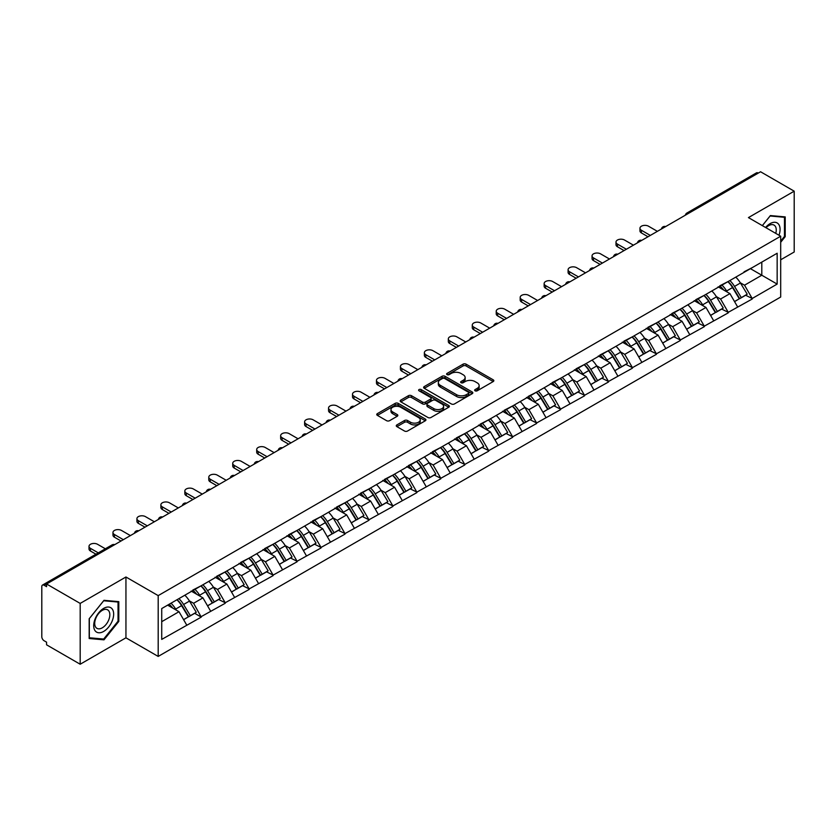 <?xml version="1.0" encoding="UTF-8"?>
<svg xmlns="http://www.w3.org/2000/svg" width="836" height="836" viewBox="0 0 836 836"><rect width="100%" height="100%" fill="white"/><g stroke="black" fill="none" stroke-linecap="round" stroke-linejoin="round"><path stroke-width="1.25" d="M475.088 390.809A1.494 0.857 0 0 0 477.199 390.809L493.209 381.561A2.132 1.233 0 0 0 493.836 380.693A2.132 1.233 0 0 0 493.209 379.826L466.08 364.162A2.132 1.233 0 0 0 463.071 364.162L447.051 373.41A1.494 0.857 0 0 0 446.612 374.016A1.494 0.857 0 0 0 447.051 374.622A1.494 0.857 0 0 0 449.162 374.622L451.231 373.431A6.824 3.94 0 0 1 460.887 373.431L463.144 374.737A6.824 3.94 0 0 1 465.14 377.517A6.824 3.94 0 0 1 463.144 380.307L461.075 381.498A1.494 0.857 0 0 0 460.636 382.104A1.494 0.857 0 0 0 461.075 382.721A1.494 0.857 0 0 0 463.175 382.721L465.255 381.519A6.824 3.94 0 0 1 474.9 381.519L477.157 382.825A6.824 3.94 0 0 1 479.153 385.605A6.824 3.94 0 0 1 477.157 388.395L475.088 389.586A1.494 0.857 0 0 0 474.649 390.203A1.494 0.857 0 0 0 475.088 390.809L475.088 389.586M396.901 424.897A2.132 1.233 0 0 0 396.274 425.764A2.132 1.233 0 0 0 396.901 426.642L404.509 431.031A2.132 1.233 0 0 0 407.529 431.031L425.315 420.769A2.132 1.233 0 0 0 425.932 419.891A2.132 1.233 0 0 0 425.315 419.024L398.187 403.36A2.132 1.233 0 0 0 395.167 403.36L377.381 413.632A2.132 1.233 0 0 0 376.754 414.499A2.132 1.233 0 0 0 377.381 415.367L386.577 420.675A2.132 1.233 0 0 0 389.586 420.675L397.204 416.286A2.132 1.233 0 0 0 397.831 415.408A2.132 1.233 0 0 0 397.204 414.541L392.648 411.908A5.706 3.292 0 0 1 390.976 409.588A5.706 3.292 0 0 1 394.498 406.547A5.706 3.292 0 0 1 400.705 407.257L418.564 417.572A5.706 3.292 0 0 1 420.236 419.891A5.706 3.292 0 0 1 416.715 422.932A5.706 3.292 0 0 1 410.507 422.222L407.529 420.508A2.132 1.233 0 0 0 404.509 420.508L396.901 424.897L396.901 426.642M125.943 576.997L80.183 603.414L46.565 583.998L760.572 171.767L794.2 191.183L748.439 217.6L780.688 236.222L158.192 595.619L125.943 576.997L125.943 637.816L158.192 656.427L158.192 595.619M451.388 403.966A2.132 1.233 0 0 0 454.397 403.966L472.183 393.704A2.132 1.233 0 0 0 472.81 392.836A2.132 1.233 0 0 0 472.183 391.959L445.055 376.294A2.132 1.233 0 0 0 442.045 376.294L424.26 386.566A2.132 1.233 0 0 0 423.633 387.434A2.132 1.233 0 0 0 424.26 388.312L451.388 403.966M419.651 391.133A1.494 0.857 0 0 1 421.166 391.342L448.723 407.247L430.968 417.498A2.132 1.233 0 0 1 427.948 417.498L400.82 401.834L400.82 400.099A2.132 1.233 0 0 0 400.193 400.966A2.132 1.233 0 0 0 400.82 401.834M400.82 400.099L408.428 395.7A2.132 1.233 0 0 1 411.448 395.7L422.452 402.053A2.132 1.233 0 0 0 425.461 402.053L430.509 399.138A2.132 1.233 0 0 0 431.136 398.27A2.132 1.233 0 0 0 430.509 397.403L419.055 390.788A1.494 0.857 0 0 1 418.617 390.182A1.494 0.857 0 0 1 419.536 389.377A1.494 0.857 0 0 1 421.166 389.566L448.744 405.491A2.132 1.233 0 0 1 449.371 406.359A2.132 1.233 0 0 1 448.744 407.236L448.744 405.491M158.192 656.427L780.688 297.031L780.688 236.222M177.033 599.715A14.546 8.402 -120 0 1 182.008 605.546L188.79 616.738L194.704 613.321L201.267 617.114L193.586 603.278L189.333 600.823M201.267 617.114L161.724 639.404L161.724 608.556L777.156 253.245L777.156 284.094L752.201 298.494L744.531 285.201L740.278 282.746M727.968 281.638A14.546 8.402 -120 0 1 732.953 287.459L739.735 298.661L745.649 295.244L752.201 298.494M752.201 299.027L728.25 312.33L720.569 299.027L716.316 296.571M704.016 295.463A14.546 8.402 -120 0 1 709.001 301.294L715.783 312.486L721.687 309.069L728.25 312.33M728.25 312.863L704.299 326.155L696.618 312.863L692.365 310.407M680.065 309.299A14.546 8.402 -120 0 1 685.039 315.12L691.821 326.312L697.736 322.905L704.299 326.155M704.299 326.688L680.337 339.991L672.667 326.688L668.413 324.232M656.114 323.124A14.546 8.402 -120 0 1 661.088 328.945L667.87 340.147L673.785 336.73L680.337 339.991M680.337 340.524L656.385 353.816L648.715 340.513L644.462 338.058M632.152 336.96A14.546 8.402 -120 0 1 637.136 342.781L643.919 353.973L649.833 350.566L656.385 353.816M656.385 354.349L632.434 367.641L624.753 354.349L620.5 351.893M608.2 350.786A14.546 8.402 -120 0 1 613.185 356.606L619.967 367.809L625.871 364.391L632.434 367.641M632.434 368.174L608.483 381.477L600.802 368.174L596.549 365.719M584.249 364.611A14.546 8.402 -120 0 1 589.234 370.442L596.005 381.634L601.92 378.217L608.483 381.477M608.483 382.01L584.531 395.303L576.85 382.01L572.597 379.554M560.298 378.447A14.546 8.402 -120 0 1 565.272 384.267L572.054 395.459L577.969 392.053L584.531 395.303M584.531 395.836L560.569 409.138L552.899 395.836L548.646 393.38M536.336 392.272A14.546 8.402 -120 0 1 541.32 398.093L548.102 409.295L554.017 405.878L560.569 409.138M560.569 409.671L536.618 422.964L528.937 409.671L524.684 407.216M512.384 406.108A14.546 8.402 -120 0 1 517.369 411.929L524.151 423.12L530.055 419.714L536.618 422.964M536.618 423.497L512.667 436.8L504.986 423.497L500.733 421.041M488.433 419.933A14.546 8.402 -120 0 1 493.418 425.754L500.189 436.956L506.104 433.539L512.667 436.8M512.667 437.322L488.715 450.625L481.034 437.322L476.781 434.866M464.482 433.759A14.546 8.402 -120 0 1 469.456 439.59L476.238 450.782L482.153 447.365L488.715 450.625M488.715 451.158L464.753 464.45L457.083 451.158L452.83 448.702M440.52 447.594A14.546 8.402 -120 0 1 445.504 453.415L452.286 464.607L458.201 461.2L464.753 464.45M464.753 464.983L440.802 478.286L433.121 464.983L428.868 462.527M416.568 461.42A14.546 8.402 -120 0 1 421.553 467.251L428.335 478.443L434.239 475.026L440.802 478.286M440.802 478.819L416.85 492.111L409.17 478.819L404.917 476.363M392.617 475.256A14.546 8.402 -120 0 1 397.602 481.076L404.373 492.268L410.288 488.861L416.85 492.111M416.85 492.644L392.899 505.947L385.218 492.644L380.965 490.189M368.666 489.081A14.546 8.402 -120 0 1 373.64 494.902L380.422 506.104L386.336 502.687L392.899 505.947M392.899 506.47L368.937 519.773L361.267 506.47L357.014 504.014M344.704 502.917A14.546 8.402 -120 0 1 349.688 508.737L356.47 519.929L362.385 516.523L368.937 519.773M368.937 520.305L344.986 533.598L337.305 520.305L333.052 517.85M320.752 516.742A14.546 8.402 -120 0 1 325.737 522.563L332.519 533.765L338.423 530.348L344.986 533.598M344.986 534.131L321.034 547.434L313.354 534.131L309.101 531.675M296.801 530.567A14.546 8.402 -120 0 1 301.786 536.398L308.557 547.59L314.472 544.173L321.034 547.434M321.034 547.967L297.083 561.259L289.402 547.967L285.149 545.511M272.849 544.403A14.546 8.402 -120 0 1 277.824 550.224L284.606 561.416L290.52 558.009L297.083 561.259M297.083 561.792L273.121 575.095L265.451 561.792L261.198 559.336M248.888 558.229A14.546 8.402 -120 0 1 253.872 564.049L260.654 575.252L266.569 571.834L273.121 575.095M273.121 575.628L249.17 588.92L241.489 575.628L237.236 573.172M224.936 572.064A14.546 8.402 -120 0 1 229.921 577.885L236.703 589.077L242.607 585.67L249.17 588.92M249.17 589.453L225.218 602.746L217.538 589.453L213.284 586.997M200.985 585.89A14.546 8.402 -120 0 1 205.969 591.71L212.741 602.913L218.656 599.496L225.218 602.746M225.218 603.278L201.267 616.581M193.126 589.892L201.267 585.733M193.586 603.278L202.949 597.876L191.13 591.052M210.63 611.168L202.949 597.876M217.078 576.067L225.218 571.897M217.538 589.453L226.901 584.04L215.082 577.216M234.582 597.343L226.901 584.04M241.029 562.241L249.17 558.072M241.489 575.628L250.863 570.215L239.033 563.391M258.533 583.518L250.863 570.215M264.991 548.406L273.121 544.236M265.451 561.792L274.814 556.389L262.995 549.555M282.495 569.682L274.814 556.389M288.942 534.58L297.083 530.411M289.402 547.967L298.765 542.554L286.947 535.73M306.446 555.856L298.765 542.554M312.894 520.744L321.034 516.585M313.354 534.131L322.717 528.728L310.898 521.904M330.398 542.021L322.717 528.728M336.845 506.919L344.986 502.75M337.305 520.305L346.679 514.892L334.849 508.069M354.349 528.195L346.679 514.892M360.807 493.083L368.937 488.924M361.267 506.47L370.63 501.067L358.801 494.243M378.311 514.37L370.63 501.067M384.759 479.258L392.899 475.088M385.218 492.644L394.582 487.242L382.763 480.407M402.262 500.534L394.582 487.242M408.71 465.433L416.85 461.263M409.17 478.819L418.533 473.406L406.714 466.582M426.214 486.709L418.533 473.406M432.661 451.597L440.802 447.427M433.121 464.983L442.495 459.581L430.665 452.746M450.165 472.873L442.495 459.581M456.613 437.771L464.753 433.602M457.083 451.158L466.446 445.745L454.617 438.921M474.127 459.048L466.446 445.745M480.575 423.936L488.715 419.776M481.034 437.322L490.398 431.919L478.579 425.096M498.078 445.212L490.398 431.919M504.526 410.11L512.667 405.941M504.986 423.497L514.349 418.084L502.53 411.26M522.03 431.386L514.349 418.084M528.477 396.285L536.618 392.115M528.937 409.671L538.311 404.258L526.481 397.434M545.981 417.561L538.311 404.258M552.429 382.449L560.569 378.28M552.899 395.836L562.262 390.433L550.433 383.599M569.943 403.725L562.262 390.433M576.391 368.624L584.531 364.454M576.85 382.01L586.214 376.597L574.395 369.773M593.894 389.9L586.214 376.597M600.342 354.788L608.483 350.629M600.802 368.174L610.165 362.772L598.346 355.948M617.846 376.064L610.165 362.772M624.293 340.963L632.434 336.793M624.753 354.349L634.127 348.936L622.298 342.112M641.797 362.239L634.127 348.936M648.245 327.127L656.385 322.968M648.715 340.513L658.078 335.111L646.249 328.287M665.759 348.413L658.078 335.111M672.207 313.301L680.337 309.132M672.667 326.688L682.03 321.285L670.211 314.451M689.71 334.578L682.03 321.285M696.158 299.476L704.299 295.307M696.618 312.863L705.981 307.449L694.162 300.626M713.662 320.752L705.981 307.449M720.11 285.64L728.25 281.471M720.569 299.027L729.943 293.624L718.114 286.8M737.613 306.916L729.943 293.624M758.273 173.094L688.707 213.253M687.725 213.828A3.26 1.881 120 0 1 688.561 213.17A3.26 1.881 60 0 0 686.931 213.013L756.486 172.853A3.26 1.881 60 0 1 758.116 173.01M744.061 271.815L752.201 267.645M744.531 285.201L761.805 275.222L761.805 262.107L777.156 253.245M750.435 268.67L777.156 284.094M780.688 259.797L794.2 252.002L794.2 191.183M80.183 603.414L80.183 664.233L46.565 644.817L46.565 642.152L44.099 640.742A3.26 1.881 -120 0 1 41.8 636.75L41.8 586.569A3.26 1.881 -120 0 1 42.479 585.085A3.26 1.881 -120 0 1 44.099 585.242L46.565 586.663L46.565 583.998M80.183 664.233L125.943 637.816M161.724 621.681L178.998 611.701L167.639 605.149M186.679 625.004L178.998 611.701M732.618 287.72L733.381 288.159M708.667 301.545L709.419 301.984M684.705 315.381L685.468 315.82M660.753 329.206L661.516 329.645M636.802 343.042L637.565 343.481M612.851 356.867L613.603 357.306M588.889 370.703L589.652 371.142M564.937 384.529L565.7 384.968M540.986 398.354L541.749 398.793M517.035 412.19L517.787 412.629M493.073 426.015L493.836 426.454M469.121 439.851L469.884 440.29M445.17 453.676L445.933 454.115M421.219 467.502L421.971 467.941M397.257 481.337L398.02 481.776M373.305 495.163L374.068 495.602M349.354 508.999L350.117 509.437M325.403 522.824L326.155 523.263M301.441 536.66L302.204 537.099M277.489 550.485L278.252 550.924M253.538 564.31L254.301 564.749M229.586 578.146L230.339 578.585M205.625 591.972L206.387 592.41M181.673 605.807L182.436 606.246M780.688 242.294L785.213 236.661L785.213 216.9L770.395 215.573L762.327 225.615M118.806 601.648L103.988 600.321L89.17 618.755L89.17 638.516L103.988 639.843L118.806 621.409L118.806 601.648M475.684 391.018L477.157 390.172A6.824 3.94 0 0 0 479.153 387.381L479.153 385.605M465.14 377.517L465.14 379.293A6.824 3.94 0 0 1 463.144 382.073L461.671 382.93M493.209 379.826L493.209 381.561L466.08 365.938A2.132 1.233 0 0 0 463.071 365.938L447.647 374.831M472.183 391.959L472.183 393.704L445.055 378.071A2.132 1.233 0 0 0 442.045 378.071L424.28 388.322L424.26 386.566M468.421 393.442A1.494 0.857 0 0 0 468.86 392.836A1.494 0.857 0 0 0 468.421 392.22L444.606 378.478A1.494 0.857 0 0 0 442.495 378.478L440.311 379.732A6.824 3.94 0 0 0 438.315 382.522A6.824 3.94 0 0 0 440.311 385.302L456.581 394.707A6.824 3.94 0 0 0 466.237 394.707L468.421 393.442L468.421 395.219A1.494 0.857 0 0 0 468.86 394.602L468.86 392.836M438.315 382.522L438.315 384.299A6.824 3.94 0 0 0 440.311 387.078L440.311 385.302M468.421 395.219L466.237 396.473A6.824 3.94 0 0 1 456.581 396.473L440.311 387.078M400.852 401.855L408.428 397.476L408.428 395.7M431.136 398.27L431.136 400.047A2.132 1.233 0 0 1 430.509 400.914L425.461 403.83A2.132 1.233 0 0 1 422.452 403.83L411.448 397.476A2.132 1.233 0 0 0 408.428 397.476M433.863 408.647A5.706 3.292 0 0 0 440.081 409.358A5.706 3.292 0 0 0 443.602 406.317A5.706 3.292 0 0 0 441.93 403.997L435.64 400.36A2.132 1.233 0 0 0 432.62 400.36L427.572 403.276A2.132 1.233 0 0 0 426.945 404.143A2.132 1.233 0 0 0 427.572 405.011L433.863 408.647L433.863 410.424A5.706 3.292 0 0 0 440.081 411.134A5.706 3.292 0 0 0 443.602 408.093L443.602 406.317M426.945 404.143L426.945 405.92A2.132 1.233 0 0 0 427.572 406.787L427.572 405.011M433.863 410.424L427.572 406.787M420.236 419.891L420.236 421.668A5.706 3.292 0 0 1 416.715 424.709A5.706 3.292 0 0 1 410.507 423.998L407.529 422.274A2.132 1.233 0 0 0 404.509 422.274L396.933 426.653M390.976 409.588L390.976 411.354A5.706 3.292 0 0 0 392.648 413.684L392.648 411.908M397.173 416.297L392.648 413.684M425.284 420.78L398.187 405.136A2.132 1.233 0 0 0 395.167 405.136L377.412 415.387L377.381 413.632M784.45 236.212L785.213 236.661M118.043 620.96L118.806 621.409M102.42 638.934L103.988 639.843M641.421 230.276L641.421 232.941A4.995 2.884 180 0 1 639.958 230.903L639.958 228.238A4.995 2.884 0 0 0 641.421 230.276L650.324 235.418M657.389 231.342L648.485 226.201A4.995 2.884 0 0 0 643.041 225.574A4.995 2.884 0 0 0 639.958 228.238M735.764 277.134A17.807 10.283 60 0 1 740.435 283.007L734.52 286.414A17.807 10.283 -120 0 0 729.859 280.551M734.52 286.414L741.302 297.616L747.217 294.199L740.435 283.007M739.735 298.661L741.302 297.616M745.649 295.244L747.217 294.199M719.671 285.891A14.546 8.402 60 0 1 723.683 290.008M721.949 285.118A17.807 10.283 60 0 1 726.609 290.98L727.278 292.088M734.572 301.639L739.306 298.765L732.524 287.574A17.807 10.283 -120 0 0 727.863 281.701M739.306 298.765L734.51 301.535M641.421 232.941L648.015 236.755M617.459 244.112L617.459 246.766A4.995 2.884 180 0 1 615.996 244.729L615.996 242.074A4.995 2.884 0 0 0 617.459 244.112L626.373 249.253M633.427 245.178L624.523 240.036A4.995 2.884 0 0 0 619.079 239.409A4.995 2.884 0 0 0 615.996 242.074M711.812 290.97A17.807 10.283 60 0 1 716.483 296.832L710.569 300.249A17.807 10.283 -120 0 0 705.897 294.376M710.569 300.249L717.351 311.441L723.255 308.035L716.483 296.832M715.783 312.486L717.351 311.441M721.687 309.069L723.255 308.035M695.719 299.727A14.546 8.402 60 0 1 699.732 303.844M697.997 298.943A17.807 10.283 60 0 1 702.658 304.816L703.327 305.913M710.61 315.465L715.355 312.591L708.573 301.399A17.807 10.283 -120 0 0 703.902 295.536M715.355 312.591L710.558 315.371M617.459 246.766L624.064 250.581M593.508 257.937L593.508 260.602A4.995 2.884 180 0 1 592.045 258.564L592.045 255.9A4.995 2.884 0 0 0 593.508 257.937L602.411 263.079M609.475 259.003L600.572 253.862A4.995 2.884 0 0 0 595.127 253.235A4.995 2.884 0 0 0 592.045 255.9M687.861 304.795A17.807 10.283 60 0 1 692.521 310.668L686.617 314.075A17.807 10.283 -120 0 0 681.946 308.212M686.617 314.075L693.389 325.277L699.304 321.86L692.521 310.668M691.821 326.312L693.389 325.277M697.736 322.905L699.304 321.86M671.768 313.552A14.546 8.402 60 0 1 675.781 317.67M674.035 312.779A17.807 10.283 60 0 1 678.707 318.641L679.375 319.749M686.659 329.3L691.393 326.427L684.621 315.235A17.807 10.283 -120 0 0 679.95 309.362M691.393 326.427L686.596 329.196M593.508 260.602L600.112 264.406M569.556 271.773L569.556 274.427A4.995 2.884 180 0 1 568.093 272.39L568.093 269.725A4.995 2.884 0 0 0 569.556 271.773L578.46 276.915M585.524 272.829L576.621 267.687A4.995 2.884 0 0 0 571.176 267.071A4.995 2.884 0 0 0 568.093 269.725M663.909 318.62A17.807 10.283 60 0 1 668.57 324.493L662.655 327.911A17.807 10.283 -120 0 0 657.995 322.038M662.655 327.911L669.437 339.102L675.352 335.685L668.57 324.493M667.87 340.147L669.437 339.102M673.785 336.73L675.352 335.685M647.816 327.388A14.546 8.402 60 0 1 651.829 331.505M650.084 326.604A17.807 10.283 60 0 1 654.755 332.477L655.424 333.574M662.708 343.126L667.442 340.252L660.659 329.06A17.807 10.283 -120 0 0 655.999 323.187M667.442 340.252L662.645 343.021M569.556 274.427L576.161 278.242M545.605 285.599L545.605 288.253A4.995 2.884 180 0 1 544.142 286.215L544.142 283.561A4.995 2.884 0 0 0 545.605 285.599L554.508 290.74M561.573 286.664L552.669 281.523A4.995 2.884 0 0 0 547.225 280.896A4.995 2.884 0 0 0 544.142 283.561M639.948 332.456A17.807 10.283 60 0 1 644.619 338.319L638.704 341.736A17.807 10.283 -120 0 0 634.043 335.873M638.704 341.736L645.486 352.928L651.401 349.521L644.619 338.319M643.919 353.973L645.486 352.928M649.833 350.566L651.401 349.521M623.855 341.213A14.546 8.402 60 0 1 627.867 345.331M626.133 340.43A17.807 10.283 60 0 1 630.793 346.303L631.462 347.41M638.756 356.962L643.49 354.088L636.708 342.885A17.807 10.283 -120 0 0 632.047 337.023M643.49 354.088L638.694 356.857M545.605 288.253L552.199 292.067M521.643 299.424L521.643 302.089A4.995 2.884 180 0 1 520.18 300.051L520.18 297.386A4.995 2.884 0 0 0 521.643 299.424L530.557 304.565M537.611 300.49L528.707 295.348A4.995 2.884 0 0 0 523.263 294.721A4.995 2.884 0 0 0 520.18 297.386M615.996 346.282A17.807 10.283 60 0 1 620.667 352.155L614.753 355.561A17.807 10.283 -120 0 0 610.081 349.699M614.753 355.561L621.535 366.764L627.439 363.346L620.667 352.155M619.967 367.809L621.535 366.764M625.871 364.391L627.439 363.346M599.903 355.039A14.546 8.402 60 0 1 603.916 359.156M602.181 354.265A17.807 10.283 60 0 1 606.842 360.128L607.511 361.236M614.794 370.787L619.539 367.913L612.757 356.721A17.807 10.283 -120 0 0 608.085 350.848M619.539 367.913L614.742 370.682M521.643 302.089L528.247 305.903M778.995 235.24A14.118 8.151 120 0 0 778.734 224.403A14.118 8.151 120 0 0 765.567 227.496M775.756 233.369A10.69 6.165 120 0 0 775.233 226.211A10.69 6.165 120 0 0 774.032 225.093A10.69 6.165 120 0 0 766.006 227.747M770.06 215.991L784.45 217.297L784.45 236.442L780.688 241.113M783.499 216.743L784.45 217.297M762.359 225.636L770.092 216.012M95.032 630.657A14.118 8.151 120 0 0 108.67 627A14.118 8.151 120 0 0 112.327 609.151A14.118 8.151 120 0 0 98.69 612.809A14.118 8.151 120 0 0 95.032 630.657M95.732 627.24A10.69 6.165 120 0 0 96.934 628.348A10.69 6.165 120 0 0 106.883 623.363A10.69 6.165 120 0 0 108.826 610.959A10.69 6.165 120 0 0 107.625 609.841A10.69 6.165 120 0 0 97.676 614.826A10.69 6.165 120 0 0 95.732 627.24M103.685 600.76L118.043 602.045L118.043 621.19L103.685 639.049L89.327 637.763L89.327 618.619L103.685 600.76M117.082 601.492L118.043 602.045M497.692 313.26L497.692 315.914A4.995 2.884 180 0 1 496.229 313.876L496.229 311.222A4.995 2.884 0 0 0 497.692 313.26L506.595 318.401M513.659 314.326L504.756 309.184A4.995 2.884 0 0 0 499.311 308.557A4.995 2.884 0 0 0 496.229 311.222M592.045 360.117A17.807 10.283 60 0 1 596.705 365.98L590.801 369.397A17.807 10.283 -120 0 0 586.13 363.524M590.801 369.397L597.573 380.589L603.487 377.182L596.705 365.98M596.005 381.634L597.573 380.589M601.92 378.217L603.487 377.182M575.952 368.875A14.546 8.402 60 0 1 579.965 372.992M578.219 368.091A17.807 10.283 60 0 1 582.891 373.964L583.559 375.061M590.843 384.612L595.577 381.749L588.805 370.547A17.807 10.283 -120 0 0 584.134 364.684M595.577 381.749L590.78 384.518M497.692 315.914L504.296 319.728M473.74 327.085L473.74 329.75A4.995 2.884 180 0 1 472.277 327.712L472.277 325.047A4.995 2.884 0 0 0 473.74 327.085L482.644 332.226M489.708 328.151L480.805 323.01A4.995 2.884 0 0 0 475.36 322.382A4.995 2.884 0 0 0 472.277 325.047M568.093 373.943A17.807 10.283 60 0 1 572.754 379.816L566.839 383.222A17.807 10.283 -120 0 0 562.179 377.36M566.839 383.222L573.621 394.425L579.536 391.008L572.754 379.816M572.054 395.459L573.621 394.425M577.969 392.053L579.536 391.008M552 382.7A14.546 8.402 60 0 1 556.013 386.817M554.268 381.927A17.807 10.283 60 0 1 558.939 387.789L559.608 388.897M566.892 398.448L571.625 395.574L564.843 384.382A17.807 10.283 -120 0 0 560.183 378.509M571.625 395.574L566.829 398.344M473.74 329.75L480.345 333.564M449.789 340.921L449.789 343.575A4.995 2.884 180 0 1 448.326 341.537L448.326 338.883A4.995 2.884 0 0 0 449.789 340.921L458.692 346.062M465.756 341.976L456.853 336.835A4.995 2.884 0 0 0 451.409 336.218A4.995 2.884 0 0 0 448.326 338.883M544.131 387.779A17.807 10.283 60 0 1 548.803 393.641L542.888 397.058A17.807 10.283 -120 0 0 538.227 391.185M542.888 397.058L549.67 408.25L555.585 404.833L548.803 393.641M548.102 409.295L549.67 408.25M554.017 405.878L555.585 404.833M528.038 396.536A14.546 8.402 60 0 1 532.051 400.653M530.317 395.752A17.807 10.283 60 0 1 534.977 401.625L535.646 402.722M542.94 412.273L547.674 409.4L540.892 398.208A17.807 10.283 -120 0 0 536.231 392.335M547.674 409.4L542.877 412.169M449.789 343.575L456.383 347.389M425.827 354.746L425.827 357.411A4.995 2.884 180 0 1 424.364 355.363L424.364 352.708A4.995 2.884 0 0 0 425.827 354.746L434.741 359.888M441.805 355.812L432.891 350.671A4.995 2.884 0 0 0 427.447 350.044A4.995 2.884 0 0 0 424.364 352.708M520.18 401.604A17.807 10.283 60 0 1 524.851 407.477L518.937 410.884A17.807 10.283 -120 0 0 514.265 405.021M518.937 410.884L525.719 422.086L531.623 418.669L524.851 407.477M524.151 423.12L525.719 422.086M530.055 419.714L531.623 418.669M504.087 410.361A14.546 8.402 60 0 1 508.1 414.478M506.365 409.577A17.807 10.283 60 0 1 511.026 415.45L511.695 416.558M518.978 426.109L523.723 423.235L516.941 412.033A17.807 10.283 -120 0 0 512.269 406.171M523.723 423.235L518.926 426.005M425.827 357.411L432.431 361.215M401.876 368.571L401.876 371.236A4.995 2.884 180 0 1 400.413 369.198L400.413 366.534A4.995 2.884 0 0 0 401.876 368.571L410.779 373.723M417.843 369.637L408.94 364.496A4.995 2.884 0 0 0 403.495 363.869A4.995 2.884 0 0 0 400.413 366.534M496.229 415.429A17.807 10.283 60 0 1 500.889 421.302L494.985 424.719A17.807 10.283 -120 0 0 490.314 418.846M494.985 424.719L501.767 435.911L507.671 432.494L500.889 421.302M500.189 436.956L501.767 435.911M506.104 433.539L507.671 432.494M480.136 424.197A14.546 8.402 60 0 1 484.148 428.304M482.403 423.413A17.807 10.283 60 0 1 487.075 429.276L487.743 430.383M495.027 439.935L499.761 437.061L492.989 425.869A17.807 10.283 -120 0 0 488.318 419.996M499.761 437.061L494.964 439.83M401.876 371.236L408.48 375.05M377.924 382.407L377.924 385.062A4.995 2.884 180 0 1 376.461 383.024L376.461 380.37A4.995 2.884 0 0 0 377.924 382.407L386.828 387.549M393.892 383.473L384.988 378.332A4.995 2.884 0 0 0 379.544 377.705A4.995 2.884 0 0 0 376.461 380.37M472.277 429.265A17.807 10.283 60 0 1 476.938 435.128L471.023 438.545A17.807 10.283 -120 0 0 466.363 432.672M471.023 438.545L477.805 449.737L483.72 446.33L476.938 435.128M476.238 450.782L477.805 449.737M482.153 447.365L483.72 446.33M456.184 438.022A14.546 8.402 60 0 1 460.197 442.139M458.452 437.238A17.807 10.283 60 0 1 463.123 443.111L463.792 444.219M471.076 453.76L475.809 450.897L469.027 439.694A17.807 10.283 -120 0 0 464.367 433.832M475.809 450.897L471.013 453.666M377.924 385.062L384.529 388.876M353.973 396.233L353.973 398.897A4.995 2.884 180 0 1 352.51 396.86L352.51 394.195A4.995 2.884 0 0 0 353.973 396.233L362.876 401.374M369.94 397.299L361.037 392.157A4.995 2.884 0 0 0 355.593 391.53A4.995 2.884 0 0 0 352.51 394.195M448.315 443.09A17.807 10.283 60 0 1 452.987 448.963L447.072 452.37A17.807 10.283 -120 0 0 442.411 446.508M447.072 452.37L453.854 463.572L459.769 460.155L452.987 448.963M452.286 464.607L453.854 463.572M458.201 461.2L459.769 460.155M432.222 451.848A14.546 8.402 60 0 1 436.235 455.965M434.501 451.074A17.807 10.283 60 0 1 439.161 456.937L439.83 458.044M447.124 467.596L451.858 464.722L445.076 453.53A17.807 10.283 -120 0 0 440.415 447.657M451.858 464.722L447.061 467.491M353.973 398.897L360.567 402.712M330.011 410.068L330.011 412.723A4.995 2.884 180 0 1 328.548 410.685L328.548 408.031A4.995 2.884 0 0 0 330.011 410.068L338.925 415.21M345.989 411.134L337.075 405.982A4.995 2.884 0 0 0 331.631 405.366A4.995 2.884 0 0 0 328.548 408.031M424.364 456.926A17.807 10.283 60 0 1 429.035 462.789L423.12 466.206A17.807 10.283 -120 0 0 418.449 460.333M423.12 466.206L429.903 477.398L435.807 473.991L429.035 462.789M428.335 478.443L429.903 477.398M434.239 475.026L435.807 473.991M408.271 465.683A14.546 8.402 60 0 1 412.284 469.801M410.549 464.9A17.807 10.283 60 0 1 415.21 470.772L415.879 471.87M423.162 481.421L427.907 478.547L421.125 467.355A17.807 10.283 -120 0 0 416.453 461.493M427.907 478.547L423.11 481.327M330.011 412.723L336.615 416.537M306.06 423.894L306.06 426.559A4.995 2.884 180 0 1 304.597 424.521L304.597 421.856A4.995 2.884 0 0 0 306.06 423.894L314.963 429.035M322.027 424.96L313.124 419.818A4.995 2.884 0 0 0 307.679 419.191A4.995 2.884 0 0 0 304.597 421.856M400.413 470.752A17.807 10.283 60 0 1 405.073 476.625L399.169 480.031A17.807 10.283 -120 0 0 394.498 474.169M399.169 480.031L405.951 491.234L411.855 487.816L405.073 476.625M404.373 492.268L405.951 491.234M410.288 488.861L411.855 487.816M384.32 479.509A14.546 8.402 60 0 1 388.332 483.626M386.587 478.735A17.807 10.283 60 0 1 391.258 484.598L391.927 485.706M399.211 495.257L403.955 492.383L397.173 481.191A17.807 10.283 -120 0 0 392.502 475.318M403.955 492.383L399.148 495.152M306.06 426.559L312.664 430.362M282.108 437.73L282.108 440.384A4.995 2.884 180 0 1 280.645 438.346L280.645 435.681A4.995 2.884 0 0 0 282.108 437.73L291.012 442.871M298.076 438.785L289.172 433.644A4.995 2.884 0 0 0 283.728 433.027A4.995 2.884 0 0 0 280.645 435.681M376.461 484.577A17.807 10.283 60 0 1 381.122 490.45L375.207 493.867A17.807 10.283 -120 0 0 370.547 487.994M375.207 493.867L381.989 505.059L387.904 501.642L381.122 490.45M380.422 506.104L381.989 505.059M386.336 502.687L387.904 501.642M360.368 493.344A14.546 8.402 60 0 1 364.381 497.462M362.636 492.561A17.807 10.283 60 0 1 367.307 498.434L367.976 499.531M375.26 509.082L379.993 506.208L373.211 495.016A17.807 10.283 -120 0 0 368.551 489.144M379.993 506.208L375.197 508.978M282.108 440.384L288.713 444.198M258.157 451.555L258.157 454.209A4.995 2.884 180 0 1 256.694 452.171L256.694 449.517A4.995 2.884 0 0 0 258.157 451.555L267.06 456.696M274.124 452.621L265.221 447.479A4.995 2.884 0 0 0 259.777 446.852A4.995 2.884 0 0 0 256.694 449.517M352.499 498.413A17.807 10.283 60 0 1 357.171 504.275L351.256 507.692A17.807 10.283 -120 0 0 346.595 501.819M351.256 507.692L358.038 518.884L363.953 515.478L357.171 504.275M356.47 519.929L358.038 518.884M362.385 516.523L363.953 515.478M336.406 507.17A14.546 8.402 60 0 1 340.419 511.287M338.685 506.386A17.807 10.283 60 0 1 343.345 512.259L344.014 513.367M351.308 522.918L356.042 520.044L349.26 508.842A17.807 10.283 -120 0 0 344.599 502.979M356.042 520.044L351.245 522.813M258.157 454.209L264.751 458.023M234.195 465.38L234.195 468.045A4.995 2.884 180 0 1 232.732 466.007L232.732 463.343A4.995 2.884 0 0 0 234.195 465.38L243.109 470.522M250.173 466.446L241.259 461.305A4.995 2.884 0 0 0 235.815 460.678A4.995 2.884 0 0 0 232.732 463.343M328.548 512.238A17.807 10.283 60 0 1 333.219 518.111L327.304 521.518A17.807 10.283 -120 0 0 322.633 515.655M327.304 521.518L334.086 532.72L340.001 529.303L333.219 518.111M332.519 533.765L334.086 532.72M338.423 530.348L340.001 529.303M312.455 520.995A14.546 8.402 60 0 1 316.468 525.112M314.733 520.222A17.807 10.283 60 0 1 319.394 526.084L320.063 527.192M327.346 536.743L332.091 533.87L325.308 522.678A17.807 10.283 -120 0 0 320.637 516.805M332.091 533.87L327.294 536.639M234.195 468.045L240.799 471.859M210.244 479.216L210.244 481.87A4.995 2.884 180 0 1 208.781 479.833L208.781 477.178A4.995 2.884 0 0 0 210.244 479.216L219.147 484.357M226.211 480.282L217.308 475.141A4.995 2.884 0 0 0 211.863 474.514A4.995 2.884 0 0 0 208.781 477.178M304.597 526.074A17.807 10.283 60 0 1 309.257 531.936L303.353 535.353A17.807 10.283 -120 0 0 298.682 529.481M303.353 535.353L310.135 546.545L316.039 543.139L309.257 531.936M308.557 547.59L310.135 546.545M314.472 544.173L316.039 543.139M288.504 534.831A14.546 8.402 60 0 1 292.516 538.948M290.771 534.047A17.807 10.283 60 0 1 295.442 539.92L296.111 541.017M303.395 550.569L308.139 547.705L301.357 536.503A17.807 10.283 -120 0 0 296.686 530.641M308.139 547.705L303.332 550.475M210.244 481.87L216.848 485.685M186.292 493.041L186.292 495.706A4.995 2.884 180 0 1 184.829 493.668L184.829 491.004A4.995 2.884 0 0 0 186.292 493.041L195.196 498.183M202.26 494.107L193.356 488.966A4.995 2.884 0 0 0 187.912 488.339A4.995 2.884 0 0 0 184.829 491.004M280.645 539.899A17.807 10.283 60 0 1 285.306 545.772L279.391 549.179A17.807 10.283 -120 0 0 274.73 543.316M279.391 549.179L286.173 560.381L292.088 556.964L285.306 545.772M284.606 561.416L286.173 560.381M290.52 558.009L292.088 556.964M264.552 548.656A14.546 8.402 60 0 1 268.565 552.774M266.82 547.883A17.807 10.283 60 0 1 271.491 553.745L272.16 554.853M279.443 564.404L284.177 561.531L277.395 550.339A17.807 10.283 -120 0 0 272.735 544.466M284.177 561.531L279.381 564.3M186.292 495.706L192.897 499.51M162.341 506.877L162.341 509.532A4.995 2.884 180 0 1 160.878 507.494L160.878 504.839A4.995 2.884 0 0 0 162.341 506.877L171.244 512.019M178.308 507.933L169.405 502.791A4.995 2.884 0 0 0 163.96 502.175A4.995 2.884 0 0 0 160.878 504.839M256.683 553.735A17.807 10.283 60 0 1 261.354 559.597L255.44 563.015A17.807 10.283 -120 0 0 250.779 557.142M255.44 563.015L262.222 574.207L268.137 570.789L261.354 559.597M260.654 575.252L262.222 574.207M266.569 571.834L268.137 570.789M240.59 562.492A14.546 8.402 60 0 1 244.603 566.609M242.868 561.708A17.807 10.283 60 0 1 247.529 567.581L248.198 568.679M255.492 578.23L260.226 575.356L253.444 564.164A17.807 10.283 -120 0 0 248.783 558.291M260.226 575.356L255.429 578.125M162.341 509.532L168.935 513.346M138.379 520.703L138.379 523.367A4.995 2.884 180 0 1 136.916 521.319L136.916 518.665A4.995 2.884 0 0 0 138.379 520.703L147.293 525.844M154.357 521.769L145.443 516.627A4.995 2.884 0 0 0 140.009 516A4.995 2.884 0 0 0 136.916 518.665M232.732 567.56A17.807 10.283 60 0 1 237.403 573.433L231.488 576.84A17.807 10.283 -120 0 0 226.817 570.978M231.488 576.84L238.27 588.042L244.185 584.625L237.403 573.433M236.703 589.077L238.27 588.042M242.607 585.67L244.185 584.625M216.639 576.317A14.546 8.402 60 0 1 220.652 580.435M218.917 575.534A17.807 10.283 60 0 1 223.578 581.407L224.247 582.514M231.53 592.066L236.274 589.192L229.492 577.99A17.807 10.283 -120 0 0 224.821 572.127M236.274 589.192L231.478 591.961M138.379 523.367L144.983 527.171M114.427 534.528L114.427 537.193A4.995 2.884 180 0 1 112.964 535.155L112.964 532.49A4.995 2.884 0 0 0 114.427 534.528L123.331 539.669M130.395 535.594L121.492 530.452A4.995 2.884 0 0 0 116.047 529.825A4.995 2.884 0 0 0 112.964 532.49M208.781 581.386A17.807 10.283 60 0 1 213.441 587.259L207.537 590.676A17.807 10.283 -120 0 0 202.866 584.803M207.537 590.676L214.319 601.868L220.223 598.451L213.441 587.259M212.741 602.913L214.319 601.868M218.656 599.496L220.223 598.451M192.688 590.153A14.546 8.402 60 0 1 196.7 594.26M194.955 589.37A17.807 10.283 60 0 1 199.626 595.232L200.295 596.34M207.579 605.891L212.323 603.017L205.541 591.825A17.807 10.283 -120 0 0 200.87 585.952M212.323 603.017L207.516 605.787M114.427 537.193L121.032 541.007M90.476 548.364L90.476 551.018A4.995 2.884 180 0 1 89.013 548.98L89.013 546.326A4.995 2.884 0 0 0 90.476 548.364L98.272 552.868M105.336 548.782L97.54 544.288A4.995 2.884 0 0 0 92.096 543.661A4.995 2.884 0 0 0 89.013 546.326M184.829 595.222A17.807 10.283 60 0 1 189.49 601.084L183.575 604.501A17.807 10.283 -120 0 0 178.914 598.628M183.575 604.501L190.357 615.693L196.272 612.286L189.49 601.084M188.79 616.738L190.357 615.693M194.704 613.321L196.272 612.286M169.123 604.282A14.546 8.402 60 0 1 172.749 608.096M171.004 603.195A17.807 10.283 60 0 1 175.675 609.068L176.344 610.165M183.627 619.716L188.361 616.853L181.579 605.651A17.807 10.283 -120 0 0 176.918 599.788M188.361 616.853L183.565 619.622M90.476 551.018L95.973 554.195M113.811 545.166L44.099 585.242M114.49 544.779A3.26 1.881 -60 0 0 113.665 545.082A3.26 1.881 -120 0 0 112.034 544.926L42.479 585.085M663.774 227.653A3.26 1.881 120 0 1 664.599 226.995A3.26 1.881 -60 0 1 665.425 226.702M639.822 241.479A3.26 1.881 120 0 1 640.648 240.831A3.26 1.881 -60 0 1 641.473 240.528M615.871 255.314A3.26 1.881 120 0 1 616.696 254.656A3.26 1.881 -60 0 1 617.522 254.363M591.919 269.14A3.26 1.881 120 0 1 592.745 268.492A3.26 1.881 -60 0 1 593.57 268.189M567.957 282.976A3.26 1.881 120 0 1 568.783 282.317A3.26 1.881 -60 0 1 569.619 282.014M544.006 296.801A3.26 1.881 120 0 1 544.832 296.143A3.26 1.881 -60 0 1 545.657 295.85M520.055 310.637A3.26 1.881 120 0 1 520.88 309.978A3.26 1.881 -60 0 1 521.706 309.675M496.103 324.462A3.26 1.881 120 0 1 496.929 323.804A3.26 1.881 -60 0 1 497.754 323.511M472.141 338.287A3.26 1.881 120 0 1 472.967 337.639A3.26 1.881 -60 0 1 473.803 337.336M448.19 352.123A3.26 1.881 120 0 1 449.016 351.465A3.26 1.881 -60 0 1 449.841 351.162M424.239 365.949A3.26 1.881 120 0 1 425.064 365.301A3.26 1.881 -60 0 1 425.89 364.998M400.287 379.784A3.26 1.881 120 0 1 401.113 379.126A3.26 1.881 -60 0 1 401.938 378.823M376.325 393.61A3.26 1.881 120 0 1 377.151 392.951A3.26 1.881 -60 0 1 377.987 392.659M352.374 407.435A3.26 1.881 120 0 1 353.2 406.787A3.26 1.881 -60 0 1 354.025 406.484M328.423 421.271A3.26 1.881 120 0 1 329.248 420.612A3.26 1.881 -60 0 1 330.074 420.32M304.471 435.096A3.26 1.881 120 0 1 305.297 434.448A3.26 1.881 -60 0 1 306.122 434.145M280.509 448.932A3.26 1.881 120 0 1 281.335 448.274A3.26 1.881 -60 0 1 282.171 447.971M256.558 462.757A3.26 1.881 120 0 1 257.383 462.099A3.26 1.881 -60 0 1 258.209 461.806M232.607 476.593A3.26 1.881 120 0 1 233.432 475.935A3.26 1.881 -60 0 1 234.258 475.632M208.655 490.418A3.26 1.881 120 0 1 209.481 489.76A3.26 1.881 -60 0 1 210.306 489.468M184.693 504.244A3.26 1.881 120 0 1 185.519 503.596A3.26 1.881 -60 0 1 186.355 503.293M160.742 518.08A3.26 1.881 120 0 1 161.567 517.421A3.26 1.881 -60 0 1 162.393 517.118M136.791 531.905A3.26 1.881 120 0 1 137.616 531.257A3.26 1.881 -60 0 1 138.442 530.954M477.157 390.172L477.157 388.395M461.075 382.721L461.075 381.498M463.144 382.073L463.144 380.307M447.051 374.622L447.051 373.41M463.071 365.938L463.071 364.162M466.08 365.938L466.08 364.162M442.045 378.071L442.045 376.294M445.055 378.071L445.055 376.294M456.581 396.473L456.581 394.707M466.237 396.473L466.237 394.707M411.448 397.476L411.448 395.7M422.452 403.83L422.452 402.053M425.461 403.83L425.461 402.053M430.509 400.914L430.509 399.138M421.166 391.342L421.166 389.566M404.509 422.274L404.509 420.508M407.529 422.274L407.529 420.508M410.507 423.998L410.507 422.222M397.204 416.286L397.204 414.541M395.167 405.136L395.167 403.36M398.187 405.136L398.187 403.36M425.315 420.769L425.315 419.024M732.524 287.574L726.609 290.98M708.573 301.399L702.658 304.816M684.621 315.235L678.707 318.641M660.659 329.06L654.755 332.477M636.708 342.885L630.793 346.303M612.757 356.721L606.842 360.128M588.805 370.547L582.891 373.964M564.843 384.382L558.939 387.789M540.892 398.208L534.977 401.625M516.941 412.033L511.026 415.45M492.989 425.869L487.075 429.276M469.027 439.694L463.123 443.111M445.076 453.53L439.161 456.937M421.125 467.355L415.21 470.772M397.173 481.191L391.258 484.598M373.211 495.016L367.307 498.434M349.26 508.842L343.345 512.259M325.308 522.678L319.394 526.084M301.357 536.503L295.442 539.92M277.395 550.339L271.491 553.745M253.444 564.164L247.529 567.581M229.492 577.99L223.578 581.407M205.541 591.825L199.626 595.232M181.579 605.651L175.675 609.068M686.931 213.013A3.26 3.26 0 0 0 685.363 215.186M665.644 226.577A3.26 3.26 0 0 0 661.412 229.022M641.693 240.402A3.26 3.26 0 0 0 637.45 242.848M617.741 254.228A3.26 3.26 0 0 0 613.499 256.683M593.79 268.063A3.26 3.26 0 0 0 589.547 270.509M569.828 281.889A3.26 3.26 0 0 0 565.596 284.344M545.877 295.725A3.26 3.26 0 0 0 541.634 298.17M521.925 309.55A3.26 3.26 0 0 0 517.683 311.995M497.974 323.386A3.26 3.26 0 0 0 493.731 325.831M474.012 337.211A3.26 3.26 0 0 0 469.78 339.656M450.061 351.036A3.26 3.26 0 0 0 445.828 353.492M426.109 364.872A3.26 3.26 0 0 0 421.866 367.317M402.158 378.698A3.26 3.26 0 0 0 397.915 381.143M378.196 392.533A3.26 3.26 0 0 0 373.964 394.979M354.245 406.359A3.26 3.26 0 0 0 350.012 408.804M330.293 420.184A3.26 3.26 0 0 0 326.05 422.64M306.342 434.02A3.26 3.26 0 0 0 302.099 436.465M282.38 447.845A3.26 3.26 0 0 0 278.148 450.29M258.428 461.681A3.26 3.26 0 0 0 254.196 464.126M234.477 475.506A3.26 3.26 0 0 0 230.234 477.952M210.526 489.342A3.26 3.26 0 0 0 206.283 491.787M186.564 503.167A3.26 3.26 0 0 0 182.332 505.613M162.612 516.993A3.26 3.26 0 0 0 158.38 519.449M138.661 530.829A3.26 3.26 0 0 0 134.418 533.274M114.71 544.654A3.26 3.26 0 0 0 112.034 544.926"/></g></svg>
